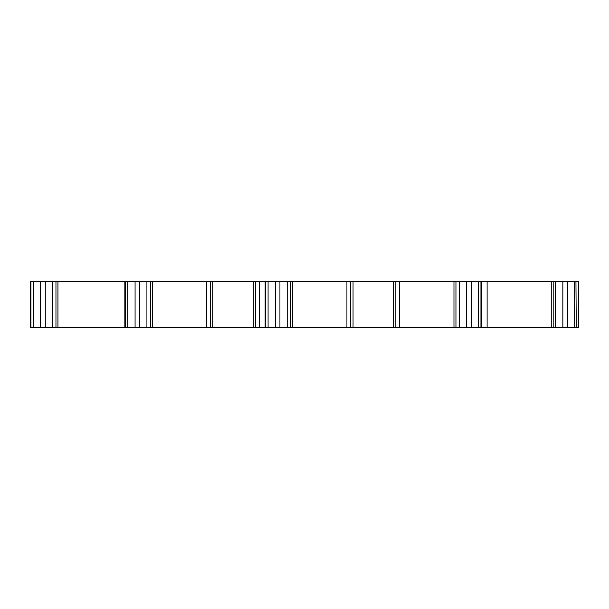 <?xml version="1.0" encoding="UTF-8"?>
<svg xmlns="http://www.w3.org/2000/svg" width="609" height="609" viewBox="0 0 609 609"><rect width="100%" height="100%" fill="white"/><g stroke="black" fill="none" stroke-linecap="round" stroke-linejoin="round"><path stroke-width="0.91" d="M481.468 327.436L481.468 281.564L487.109 281.564L487.109 327.436L455.958 327.436L455.958 281.564L399.671 281.564L399.671 327.436L350.746 327.436L350.746 281.564L279.934 281.564L279.934 327.436L210.478 327.436L210.478 281.564L30.45 281.564L30.45 327.436L57.946 327.436L57.946 281.564M575.947 327.436L553.17 327.436L553.17 281.564L575.947 281.564L576.259 327.436L575.947 281.564M576.259 327.436L578.55 327.436L578.55 281.564L576.259 281.564M210.478 281.564L212.769 281.564L212.769 327.436M279.934 281.564L212.769 281.564M350.746 281.564L353.045 281.564L353.045 327.436M399.671 281.564L353.045 281.564M455.958 281.564L480.958 281.564L480.958 327.436M481.468 281.564L480.958 281.564M553.17 281.564L487.109 281.564M139.659 281.564L139.659 327.436L57.946 327.436M124.86 327.436L124.86 281.564M210.478 327.436L139.659 327.436M255.574 327.436L255.574 281.564M265.128 327.436L265.128 281.564M350.746 327.436L279.934 327.436M395.85 327.436L395.85 281.564M399.671 327.436L453.971 327.436L453.971 281.564M487.109 327.436L551.777 327.436L551.777 281.564M553.17 327.436L551.777 327.436M455.958 327.436L453.971 327.436M253.283 327.436L253.283 281.564M393.559 327.436L393.559 281.564M33.404 327.436L33.404 281.564M52.511 281.564L52.511 327.436M127.814 327.436L127.814 281.564M146.921 281.564L146.921 327.436M268.082 327.436L268.082 281.564M287.197 281.564L287.197 327.436M459.399 281.564L459.399 327.436M478.514 327.436L478.514 281.564M555.606 281.564L555.606 327.436M574.713 327.436L574.713 281.564M40.666 327.436L40.666 281.564M45.249 281.564L45.249 327.436M135.076 327.436L135.076 281.564M275.352 327.436L275.352 281.564M466.669 281.564L466.669 327.436M471.252 327.436L471.252 281.564M562.868 281.564L562.868 327.436M567.451 281.564L567.451 327.436M152.357 327.436L152.357 281.564M206.657 281.564L206.657 327.436M292.624 327.436L292.624 281.564M346.924 281.564L346.924 327.436M30.96 327.436L30.96 281.564M55.959 281.564L55.959 327.436M125.37 327.436L125.37 281.564M150.37 281.564L150.37 327.436M259.396 327.436L259.396 281.564M265.646 327.436L265.646 281.564M290.645 281.564L290.645 327.436"/></g></svg>
